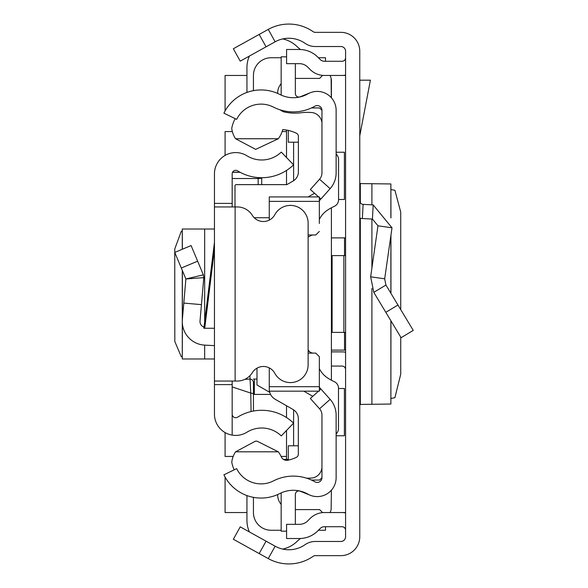 <?xml version="1.0" encoding="UTF-8"?>
<svg xmlns="http://www.w3.org/2000/svg" width="588" height="588" viewBox="0 0 588 588"><rect width="100%" height="100%" fill="white"/><g stroke="black" fill="none" stroke-linecap="round" stroke-linejoin="round"><path stroke-width="0.88" d="M400.737 309.626L400.722 212.047L394.908 190.306L390.946 189.534M400.737 337.1L400.737 374.115L394.908 397.694L390.946 398.466M390.88 320.732L390.88 404.052L390.946 320.842M390.88 404.052L360.319 404.412L359.76 405.191M259.183 553.573L233.355 539.255L240.227 526.855L266.055 541.173L259.183 553.573L268.26 558.6A42.527 42.527 0 0 0 313.206 556.285A3.543 3.543 0 0 1 315.227 555.653L340.856 555.653A18.904 18.904 0 0 0 359.76 536.748L359.76 51.252A18.904 18.904 0 0 0 340.856 32.347L315.227 32.347A3.543 3.543 0 0 1 313.206 31.715A42.527 42.527 0 0 0 268.26 29.4L259.183 34.427L266.055 46.827L240.227 61.145L233.355 48.745L259.183 34.427M266.055 541.173L275.133 546.201A28.349 28.349 0 0 0 305.091 544.657A17.721 17.721 0 0 1 315.227 541.475L340.856 541.475A4.726 4.726 0 0 0 345.582 536.748L345.582 51.252A4.726 4.726 0 0 0 340.856 46.525L315.227 46.525A17.721 17.721 0 0 1 305.091 43.343A28.349 28.349 0 0 0 275.133 41.799L266.055 46.827M345.582 350.11L331.404 350.11M331.404 237.89L345.582 237.89M345.582 369.602A3.543 3.543 0 0 0 342.04 366.059L331.404 366.059M345.582 352.241A17.721 17.721 0 0 0 342.04 351.881L331.404 351.881M345.582 255.604L331.404 255.604M345.582 332.396L343.87 332.396L343.87 255.604M332.117 255.604L332.117 332.396L331.404 332.396M332.117 332.396L343.87 332.396M345.582 530.266A3.543 3.543 0 0 0 342.04 526.723L324.4 526.723A5.909 5.909 0 0 0 320.225 528.45L317.777 530.898A25.99 25.99 0 0 1 299.402 538.512L286.576 538.512L286.576 524.334L299.402 524.334A11.811 11.811 0 0 0 307.752 520.872L310.199 518.425A20.08 20.08 0 0 1 324.4 512.545L342.04 512.545A17.721 17.721 0 0 1 345.582 512.905M345.582 57.734A3.543 3.543 0 0 1 342.04 61.277L324.4 61.277A5.909 5.909 0 0 1 320.225 59.55L317.777 57.102A25.99 25.99 0 0 0 299.402 49.488L286.576 49.488L286.576 63.666L299.402 63.666A11.811 11.811 0 0 1 307.752 67.128L310.199 69.575A20.08 20.08 0 0 0 324.4 75.455L342.04 75.455A17.721 17.721 0 0 0 345.582 75.095M359.76 200.839A3.543 3.543 0 0 0 363.112 204.374L362.377 218.53A17.721 17.721 0 0 1 359.76 218.199M385.934 285.04L413.246 330.397L401.104 337.71L373.792 292.354L370.646 276.801L384.677 278.822L385.934 285.04L373.792 292.354M363.112 204.374L373.182 204.903L392.005 227.813L377.974 225.799L370.646 276.801M392.005 227.813L384.677 278.822M362.377 218.53L372.439 219.059L377.974 225.799M359.76 80.181L370.403 80.181L359.76 135.865M359.76 182.809L360.319 183.588L390.88 183.948L390.88 217.773M390.946 217.942L390.88 183.948M331.404 97.799L331.404 80.968A11.811 11.811 0 0 0 331.125 78.41L331.309 97.696M331.404 380.238L331.404 207.784M330.037 512.545A11.811 11.811 0 0 0 331.125 509.59L331.404 490.201M338.556 199.494L344.399 199.494L344.399 152.241L336.13 152.241M336.13 435.759L344.399 435.759L344.399 388.506L338.49 388.506M345.582 512.545L342.04 512.545M246.938 512.545L225.086 512.545L225.086 477.074M225.086 110.926L225.086 75.455L246.938 75.455M342.04 75.455L345.582 75.455M286.518 131.565L282.144 131.565M232.348 131.565L225.086 131.565L225.086 155.438M225.086 432.562L225.086 456.435L233.186 456.435M281.093 456.435L286.518 456.435M330.037 75.455A11.811 11.811 0 0 1 331.125 78.41M282.74 38.918A29.532 29.532 0 0 1 297.594 47.136L300.431 49.51M246.938 92.434L246.938 67.774A29.532 29.532 0 0 1 249.349 56.088M286.518 430.467L286.518 459.382L283.423 459.382L288.289 459.382M246.938 495.566L246.938 520.226A29.532 29.532 0 0 0 249.349 531.912M282.74 549.082A29.532 29.532 0 0 0 297.594 540.864L300.431 538.49M321.952 477.699L321.952 415.084A9.452 9.452 0 0 0 319.556 408.792L330.125 399.348A23.623 23.623 0 0 1 336.13 415.084L336.13 477.699A18.904 18.904 0 0 1 307.899 494.133A29.532 29.532 0 0 0 279.881 493.523A41.344 41.344 0 0 1 223.903 474.832L236.648 468.621A27.173 27.173 0 0 0 273.435 480.903A43.71 43.71 0 0 1 314.896 481.807A4.726 4.726 0 0 0 321.952 477.699L319.593 480.058L311.478 480.058M311.478 107.942L319.593 107.942L321.952 110.301A4.726 4.726 0 0 0 314.896 106.193A43.71 43.71 0 0 1 273.435 107.097A27.173 27.173 0 0 0 236.648 119.379L223.903 113.168A41.344 41.344 0 0 1 279.881 94.477A29.532 29.532 0 0 0 307.899 93.867A18.904 18.904 0 0 1 336.13 110.301L336.13 172.916A23.623 23.623 0 0 1 330.125 188.652L320.916 198.972L319.335 197.561M293.603 180.722L293.603 142.2M293.603 445.8L293.603 409.843M277.654 93.418A14.766 14.766 0 0 1 281.167 83.614M322.621 75.374L319.593 78.41L295.345 78.41M325.502 61.277L325.502 57.734L318.409 57.734M281.167 57.734L271.156 57.734A17.721 17.721 0 0 0 253.435 75.455L253.435 90.655M286.518 130.051L286.518 157.533M286.518 170.432L286.518 184.639M256.985 368.169L256.985 384.986L269.738 392.35M286.518 405.757L286.518 417.568M253.435 497.345L253.435 512.545A17.721 17.721 0 0 0 271.156 530.266L281.167 530.266M318.409 530.266L325.502 530.266L325.502 526.723M322.621 512.626L319.593 509.59L295.345 509.59M281.167 504.386A14.766 14.766 0 0 1 277.654 494.581M256.985 379.047L253.435 379.047M270.553 394.408L254.347 394.408L254.347 379.047M253.435 394.408L254.347 394.408M182.28 231.18L181.295 231.304L174.754 248.981L174.82 341.54L181.295 356.695L182.28 356.82M214.451 229.026L182.28 229.026L182.368 249.224M232.172 381.061L232.172 384.611L214.451 384.611L214.451 203.389L232.172 203.389L232.172 206.939M232.172 203.389L232.172 173.85A3.543 3.543 0 0 1 237.581 170.836A45.849 45.849 0 0 0 293.581 164.846L281.27 152.094A28.128 28.128 0 0 1 246.916 155.776A21.264 21.264 0 0 0 214.451 173.85L214.451 203.389M214.451 384.611L214.451 414.15A21.264 21.264 0 0 0 246.916 432.224A28.128 28.128 0 0 1 281.27 435.906L293.581 423.154A45.849 45.849 0 0 0 237.581 417.164A3.543 3.543 0 0 1 232.172 414.15L232.172 434.407M214.451 328.258L203.867 328.258L214.451 242.337M232.172 384.611L232.172 414.15M214.451 381.061L235.126 381.061L235.126 206.939L214.451 206.939M235.126 206.939L237.243 206.939A17.721 17.721 0 0 1 252.326 215.348A12.995 12.995 0 0 0 274.816 214.701A17.721 17.721 0 0 1 308.127 223.124L308.127 364.876A17.721 17.721 0 0 1 274.816 373.299A12.995 12.995 0 0 0 252.326 372.652A17.721 17.721 0 0 1 237.243 381.061L235.126 381.061M204.007 327.119A5.909 5.909 0 0 1 200.023 321.011L201.449 304.635L183.794 303.092L182.368 319.475L182.368 270.576M214.451 345.634L204.668 345.119A23.623 23.623 0 0 1 182.368 319.475M181.295 268.025L197.641 261.175L191.093 245.564L174.754 252.421L185.896 278.984L203.801 277.617L201.449 304.635M197.641 261.175L203.36 274.824L185.896 278.984L183.794 303.092M203.36 274.824L203.801 277.617L203.36 274.824M214.451 358.974L182.28 358.974L182.368 323.576M261.704 184.639L261.704 177.708L261.704 178.282L258.161 178.524L258.161 177.569M251.061 411.549L250.753 393.071L232.172 386.919M244.931 379.311L249.893 379.084A3.543 3.528 0 0 1 253.435 382.612L253.435 411.049L253.435 382.612M253.435 393.644L250.753 393.071L249.893 375.754M318.615 196.921L310.339 189.527L319.556 179.208A9.452 9.452 0 0 0 321.952 172.916L321.952 110.301M330.125 399.348L319.335 387.264M320.916 389.028L319.335 390.439M318.52 391.167L310.339 398.473L319.556 408.792M319.335 200.736L320.916 198.972M310.148 495.221L300.218 491.208A3.543 3.543 0 0 0 295.345 494.493L295.345 524.334M281.24 492.869A17.721 17.721 0 0 0 281.167 494.493L281.167 531.177L286.576 531.177M310.148 92.779L300.218 96.792A3.543 3.543 0 0 1 295.345 93.507L295.345 63.666M286.576 56.823L281.167 56.823L281.167 93.507A17.721 17.721 0 0 0 281.24 95.131M289.017 459.978L288.289 459.978L288.289 445.8L298.329 445.8M321.945 122.51A5.909 5.909 0 0 0 321.952 122.12M298.388 142.2L288.289 142.2L288.289 130.411M234.186 469.819A30.716 30.716 0 0 1 231.76 462.153A23.814 23.814 0 0 1 235.575 451.812L255.405 441.184L257 441.147L278.315 451.812A26.644 26.644 0 0 1 281.307 456.883A5.887 5.887 0 0 0 287.929 460.228A38.955 38.955 0 0 0 296.301 457.376A3.543 3.543 0 0 0 298.329 454.171L298.329 418.685A10.635 10.635 0 0 0 292.978 409.454L275.199 399.274A11.811 11.811 0 0 1 269.451 391.167M279.785 109.736A65.724 65.724 0 0 0 283.534 111.801A48.789 48.789 0 0 0 301.137 112.749A51.156 51.156 0 0 1 312.992 112.675A11.745 11.745 0 0 1 321.952 122.605M319.335 201.383L269.26 201.383L269.26 196.921L319.335 196.921L319.335 223.491M336.13 433.841A7.085 7.085 0 0 0 338.49 428.556L338.49 388.168A7.085 7.085 0 0 0 334.388 381.737A54.339 54.339 0 0 1 327.781 378.091A23.623 23.623 0 0 1 319.335 368.544M313.426 353.109A5.909 5.909 0 0 1 309.244 351.374L308.127 351.374M313.426 234.98A5.909 5.909 0 0 0 309.332 236.626L308.127 236.626M319.335 219.478A23.623 23.623 0 0 1 327.788 209.923A54.339 54.339 0 0 1 334.44 206.263A7.085 7.085 0 0 0 338.556 199.832L338.556 159.473A7.085 7.085 0 0 0 336.13 154.137M269.26 201.383L269.26 220.11M315.793 234.98L308.127 234.98L315.793 234.98L319.335 231.429M315.793 353.109L308.127 353.109L315.793 353.109L319.335 356.651L319.335 364.597M319.335 356.651L319.335 391.167L319.335 386.698L269.26 386.698L269.26 391.167L269.26 367.89M235.002 206.939L235.002 185.815A1.183 1.183 180 0 1 236.178 184.639L286.812 184.639L293.037 181.067A10.635 10.635 0 0 0 298.388 171.843L298.388 136.416A3.543 3.543 0 0 0 296.367 133.219A38.955 38.955 0 0 0 282.755 129.566A26.644 26.644 0 0 1 278.315 138.746L235.567 138.746A23.851 23.851 0 0 1 231.738 128.382A30.716 30.716 0 0 1 235.215 118.688M314.529 193.268L308.156 196.921M254.192 217.714L269.26 217.714M278.315 138.746L255.684 149.381L235.567 138.746M303.827 391.167L312.779 396.29M235.575 451.812L278.315 451.812M321.952 467.6A11.62 11.62 0 0 1 312.992 477.882A51.156 51.156 0 0 1 306.649 478.191M309.244 351.374L308.127 349.801M275.133 546.201L268.26 558.6M275.133 41.799L268.26 29.4M344.517 350.11L344.517 332.396M344.517 255.604L344.517 237.89M397.958 305.01L385.816 312.324M373.182 204.903L372.439 219.059M360.319 183.588L360.319 202.75M360.319 218.302L360.319 404.412M371.91 183.618L371.91 204.837M371.91 219.03L371.91 267.966M371.91 288.48L371.91 404.382M390.88 235.648L390.88 293.258M214.451 249.253L204.72 328.258M204.668 358.974L204.668 345.119M204.668 321.739L204.668 229.026M232.172 178.524L258.161 178.524L258.161 184.639M240.132 172.306L232.532 172.306M319.556 179.208L330.125 188.652M390.946 235.207L390.946 293.361M182.28 358.974L182.28 270.362M182.28 249.261L182.28 229.026M239.948 172.203L232.576 172.203M319.335 391.167L269.26 391.167"/></g></svg>
